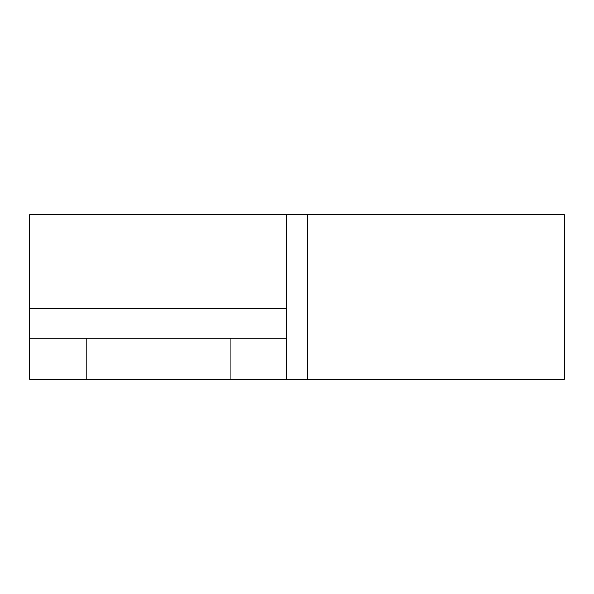 <?xml version="1.0" encoding="UTF-8"?>
<svg xmlns="http://www.w3.org/2000/svg" width="594" height="594" viewBox="0 0 594 594"><rect width="100%" height="100%" fill="white"/><g stroke="black" fill="none" stroke-linecap="round" stroke-linejoin="round"><path stroke-width="0.89" d="M564.3 214.753L307.284 214.753L307.284 379.247L307.284 297L286.716 297L307.284 297L307.284 214.753L307.284 379.247L564.3 379.247L564.3 214.828M286.716 328.475L286.716 214.753L286.716 297L286.716 214.753L307.284 214.753M29.7 214.828L29.7 297L286.716 297L286.716 214.828M29.7 216.335L29.7 319.654M286.716 216.335L286.716 338.12L29.7 338.12L29.7 379.247L286.716 379.247L286.716 338.12L286.716 379.247L86.241 379.247L86.241 338.12L29.7 338.12L29.7 308.746L286.716 308.746L286.716 319.654M286.716 297L29.7 297L29.7 308.746L286.716 308.746L286.716 297M286.716 338.12L230.175 338.12L230.175 379.247L230.175 338.12L86.241 338.12L86.241 379.247L29.7 379.247L29.7 338.12M307.284 214.828L307.284 216.335M286.716 379.247L564.3 379.247L564.3 216.335M29.7 214.753L286.716 214.753"/></g></svg>
